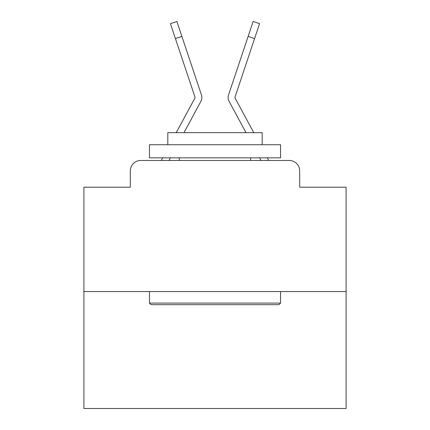 <?xml version="1.0" encoding="UTF-8"?>
<svg xmlns="http://www.w3.org/2000/svg" width="430" height="430" viewBox="0 0 430 430"><rect width="100%" height="100%" fill="white"/><g stroke="black" fill="none" stroke-linecap="round" stroke-linejoin="round"><path stroke-width="0.64" d="M130.311 170.952L130.311 187.206L130.311 170.952A10.487 10.487 0 0 1 140.798 160.465L161.341 160.465A26.219 26.219 0 0 1 162.303 158.493L162.653 157.842M346.096 291.562L83.904 291.562L83.904 408.5L346.096 408.5L346.096 187.206L299.688 187.206L299.688 170.952A10.487 10.487 0 0 0 289.202 160.465L140.798 160.465M83.904 291.562L83.904 187.206L130.311 187.206M170.398 157.842L168.985 160.465L170.398 157.842L168.985 160.465L170.398 157.842L168.985 160.465L170.398 157.842L168.985 160.465L170.398 157.842L168.985 160.465L170.398 157.842L168.985 160.465L170.398 157.842L168.985 160.465L170.398 157.842L168.985 160.465L170.398 157.842L168.985 160.465L170.398 157.842L168.985 160.465L170.398 157.842L168.985 160.465L170.398 157.842L168.985 160.465L170.398 157.842L168.985 160.465L170.398 157.842L168.985 160.465L170.398 157.842L168.985 160.465L170.398 157.842L168.985 160.465L170.398 157.842L168.985 160.465L174.096 160.465M255.904 160.465L261.015 160.465L259.602 157.842M267.347 157.842L267.697 158.493A26.219 26.219 0 0 1 268.659 160.465L289.202 160.465M299.688 187.206L299.688 170.952M194.871 112.52L200.944 101.276A7.864 7.864 0 0 0 201.482 95.041L181.879 36.421L175.418 38.582L170.425 23.661L176.891 21.5L181.879 36.421M183.992 132.671L200.944 101.276M253.754 132.671L235.054 98.035A1.048 1.048 0 0 1 234.979 97.201L254.581 38.582L248.121 36.421L253.109 21.5L259.575 23.661L254.581 38.582M235.129 112.52L229.056 101.276A7.864 7.864 0 0 1 228.518 95.041L248.121 36.421M246.008 132.671L229.056 101.276M235.054 98.035A1.048 1.048 0 0 1 234.979 97.201A1.048 1.048 0 0 0 234.925 97.535A1.048 1.048 0 0 1 234.979 97.201A1.048 1.048 0 0 0 235.054 98.035A1.048 1.048 0 0 1 234.925 97.535A1.048 1.048 0 0 0 235.054 98.035A1.048 1.048 0 0 1 234.925 97.535A1.048 1.048 0 0 0 235.054 98.035A1.048 1.048 0 0 1 234.925 97.535A1.048 1.048 0 0 0 235.054 98.035A1.048 1.048 0 0 1 234.925 97.535A1.048 1.048 0 0 0 235.054 98.035A1.048 1.048 0 0 1 234.925 97.535A1.048 1.048 0 0 0 235.054 98.035A1.048 1.048 0 0 1 234.925 97.535A1.048 1.048 0 0 0 235.054 98.035A1.048 1.048 0 0 1 234.925 97.535A1.048 1.048 0 0 0 235.054 98.035A1.048 1.048 0 0 1 234.925 97.535A1.048 1.048 0 0 0 235.054 98.035A1.048 1.048 0 0 1 234.925 97.535A1.048 1.048 0 0 0 235.054 98.035A1.048 1.048 0 0 1 234.925 97.535A1.048 1.048 0 0 0 235.054 98.035A1.048 1.048 0 0 1 234.925 97.535A1.048 1.048 0 0 0 235.054 98.035A1.048 1.048 0 0 1 234.925 97.535A1.048 1.048 0 0 0 235.054 98.035A1.048 1.048 0 0 1 234.925 97.535A1.048 1.048 0 0 0 235.054 98.035A1.048 1.048 0 0 1 234.925 97.535A1.048 1.048 0 0 0 235.054 98.035A1.048 1.048 0 0 1 234.925 97.535A1.048 1.048 0 0 0 235.054 98.035A1.048 1.048 0 0 1 234.925 97.535A1.048 1.048 0 0 0 235.054 98.035A1.048 1.048 0 0 1 234.925 97.535A1.048 1.048 0 0 0 235.054 98.035A1.048 1.048 0 0 1 234.925 97.535A1.048 1.048 0 0 0 235.054 98.035A1.048 1.048 0 0 1 234.925 97.535A1.048 1.048 0 0 0 235.054 98.035A1.048 1.048 0 0 1 234.925 97.535A1.048 1.048 0 0 0 235.054 98.035A1.048 1.048 0 0 1 234.925 97.535A1.048 1.048 0 0 0 235.054 98.035A1.048 1.048 0 0 1 234.925 97.535A1.048 1.048 0 0 0 235.054 98.035A1.048 1.048 0 0 1 234.925 97.535A1.048 1.048 0 0 0 235.054 98.035A1.048 1.048 0 0 1 234.925 97.535A1.048 1.048 0 0 0 235.054 98.035A1.048 1.048 0 0 1 234.925 97.535A1.048 1.048 0 0 0 235.054 98.035A1.048 1.048 0 0 1 234.925 97.535A1.048 1.048 0 0 0 235.054 98.035A1.048 1.048 0 0 1 234.925 97.535M278.973 304.671L151.027 304.671L149.452 303.096L280.548 303.096L278.973 304.671M149.452 144.733L280.548 144.733L280.548 157.842L149.452 157.842L149.452 144.733M262.192 144.733L262.192 132.671L167.807 132.671L167.807 144.733M149.452 291.562L149.452 303.096M280.548 291.562L280.548 303.096M179.342 157.842L179.342 160.465M250.658 157.842L250.658 160.465M176.246 132.671L194.946 98.035A1.048 1.048 0 0 0 195.021 97.201L175.418 38.582M187.641 53.642L201.482 95.041M242.359 53.642L228.518 95.041"/></g></svg>
